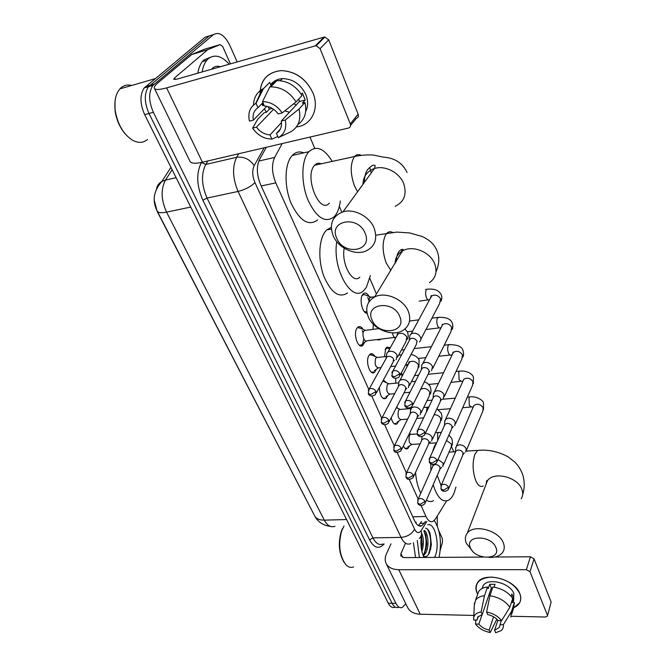 <?xml version="1.0" encoding="UTF-8"?>
<svg xmlns="http://www.w3.org/2000/svg" width="666" height="666" viewBox="0 0 666 666"><rect width="100%" height="100%" fill="white"/><g stroke="black" fill="none" stroke-linecap="round" stroke-linejoin="round"><path stroke-width="1" d="M364.652 342.266L362.82 345.388C358.291 349.608 352.872 334.174 356.876 328.313L357.833 327.173C359.598 325.949 361.33 326.665 363.037 329.337M376.39 369.255L374.525 372.327C370.138 376.232 365.126 361.397 368.906 355.552L369.996 354.237C371.695 353.113 373.343 353.837 374.941 356.427M387.77 395.521L385.905 398.493C382.084 399.425 379.895 395.746 379.345 387.445M398.834 421.054L396.969 423.917C394.48 425.025 392.549 422.993 391.175 417.815M409.59 445.862L407.734 448.626C406.143 449.5 404.678 448.626 403.33 446.004M367.116 313.328C362.529 313.628 359.049 299.583 362.52 294.705L363.395 293.673C365.343 292.307 367.249 293.24 369.114 296.487M380.877 339.094L380.278 339.693L376.973 339.568M372.96 329.387L373.385 324.292M384.515 356.693L385.722 348.526L386.838 347.169L390.384 347.644M395.77 383.191L395.704 378.38M406.726 408.916L406.543 407.467M154.246 200.316L157.201 211.48L314.136 514.876M421.045 505.502L425.974 516.466C428.13 520.937 430.544 522.544 433.208 521.278L435.522 518.881L446.578 500.932M282.184 143.573L274.625 157.451C271.47 164.56 271.861 173.035 275.782 182.867L368.748 389.344M371.77 396.062L381.701 418.123M384.673 424.733L394.247 445.987M397.177 452.497L406.402 472.985M409.299 479.412L418.165 499.117M407.167 366.566L406.485 364.96M395.363 338.694L394.838 337.462M376.44 294.014L369.821 278.388M341.8 212.221L339.344 206.418M314.735 148.318L309.973 137.071M396.778 406.901L397.727 408.291M383.366 380.061L386.496 382.734M401.207 373.11L402.714 375.041M394.788 607.292C392.341 608.158 390.184 606.809 388.303 603.246L392.091 603.304C393.972 606.884 396.12 608.233 398.551 607.359C396.12 608.233 393.972 606.884 392.091 603.304L149.018 113.486C144.231 102.481 144.081 93.548 148.56 86.68L209.332 35.897L213.553 34.565M388.303 603.246L144.68 114.652C139.893 103.688 139.743 94.772 144.239 87.912L205.236 37.146L209.332 35.897L148.56 86.68C144.081 93.548 144.231 102.481 149.018 113.486L392.091 603.304L395.904 603.371L153.371 112.304C148.601 101.265 148.443 92.308 152.905 85.431L213.453 34.64C219.139 31.46 224.609 35.073 229.87 45.479L237.163 61.938M405.802 603.771L402.339 607.434C399.916 608.308 397.769 606.951 395.904 603.371M437.254 516.067L437.346 526.09M266.342 147.278L259.549 159.449C256.318 166.542 256.693 175 260.664 184.798L414.685 520.929C416.849 525.349 419.28 526.931 421.978 525.69L425.491 521.47M421.536 521.57L418.34 525.582M519.78 593.514C522.077 599.974 520.121 604.678 513.902 607.617L519.58 602.872C521.103 600.116 521.178 596.994 519.78 593.514C514.294 583.666 504.795 578.188 491.292 577.072C478.871 578.113 474.125 583.433 477.072 593.031C475.432 589.194 475.574 585.772 477.497 582.775C483.857 571.253 514.668 578.887 519.78 593.514M477.68 594.263L477.072 593.031L477.68 594.263M438.844 530.785L442.332 538.594L442.532 541.891L440.276 550.058M390.984 543.856L386.48 553.787C384.99 557.159 384.806 560.248 385.93 563.036C387.945 567.324 392.224 569.547 398.784 569.705L526.365 569.663L530.452 556.776L494.888 557.009M386.355 563.902L407.434 607.117C409.515 611.546 413.777 613.91 420.229 614.218L473.801 615.417M511.18 616.258L545.446 617.024L547.385 616.167L551.132 602.022L547.502 615.759M530.452 556.776L534.049 558.849L530.011 571.769L547.394 615.101M530.011 571.769L526.365 569.663M534.049 558.849L551.132 602.022M483.3 557.084L404.046 557.6L400.79 555.91L400.915 553.671L405.311 543.656M501.223 620.695L499.309 627.455L494.588 630.244L497.868 620.246M493.581 616.774L489.152 630.078C484.773 629.087 481.335 627.106 478.829 624.117L482.142 614.477M490.184 594.963L489.285 593.947M511.147 596.32L511.888 594.022L513.578 598.068L512.179 602.439L514.385 602.472L513.578 608.241L511.746 614.002M482.092 588.528L483.125 585.747C487.695 577.33 510.056 582.842 513.802 593.448L513.636 600.324L512.953 602.447M494.122 587.171L495.088 584.332L489.718 584.29L488.22 588.611L487.512 586.954L484.482 595.687L481.127 611.954L482.242 614.46L491.317 588.028L492.615 587.837M477.422 594.979L478.646 591.533C480.386 589.01 483.341 587.487 487.512 586.954M492.907 587.004C501.723 588.403 508.316 592.207 512.687 598.418L509.848 607.267L501.565 620.704L498.168 620.62C495.646 617.582 492.157 615.567 487.712 614.576L486.605 612.062L489.91 595.754L492.907 587.004M489.152 630.078L490.234 632.534L496.819 619.147M474.342 605.061L475.574 600.224C477.322 597.71 480.286 596.195 484.482 595.687M489.91 595.754C498.784 597.194 505.427 601.032 509.848 607.267M475.765 620.071L475.516 624.025L478.829 624.117M490.234 632.534C483.841 631.285 478.929 628.446 475.516 624.025M478.33 616.341L477.031 620.096L473.717 620.013L473.692 617.573C474.392 614.502 476.873 612.628 481.127 611.954M486.605 612.062C493.131 613.303 498.118 616.183 501.565 620.704M477.031 620.096L477.73 617.082L482.242 614.46M499.933 624.675L503.321 624.766L511.563 611.321L514.385 602.472M511.563 611.321L510.764 617.091M503.321 624.766C503.679 627.206 502.913 629.195 501.007 630.719L495.671 632.7L494.588 630.244M512.445 598.051L513.578 598.068M489.718 584.29L491.317 588.028M353.529 566.941C350.757 567.998 348.11 567.141 345.579 564.352C339.394 555.244 338.112 544.039 341.733 530.744L344.022 525.99M434.299 520.446C440.293 530.261 441.883 542.574 439.069 557.375M425.591 528.23C427.43 528.471 428.937 530.269 430.128 533.641L431.377 544.671L429.345 553.013C427.747 556.118 425.84 557.242 423.626 556.385L423.501 556.335M427.755 524.75C434.998 522.327 440.193 544.938 435.098 556.335L434.632 557.4M424.067 557.467C420.962 550.882 420.146 543.265 421.611 534.623M423.043 555.228L424.775 552.688L426.823 544.205L425.79 534.731L423.826 531.068M423.335 555.943L425.94 552.68C429.537 545.87 428.055 532.334 424.234 530.419M421.428 549.15L422.219 543.881L421.411 535.68M421.869 551.381C423.851 545.213 423.901 539.41 422.019 533.974M419.372 557.5L417.274 540.442M415.551 557.525L413.444 542.79M344.18 562.479C338.919 553.563 337.953 543.198 341.283 531.368L342.474 528.571M421.42 549.117L422.011 544.23L421.387 535.847M425.949 549.542L426.606 544.646L425.691 534.44M430.494 549.908L431.21 545.038L430.178 533.774M421.162 547.261L421.128 537.678M423.926 554.154C426.748 546.128 426.773 538.503 424.017 531.268M428.296 554.736C431.718 544.996 431.435 536.455 427.472 529.104M495.887 547.494C491.075 534.573 464.177 535.089 470.387 547.777C475.149 560.364 501.706 560.273 495.887 547.494M472.385 550.89L466.383 543.398C464.776 539.527 465.068 536.147 467.257 533.241C473.709 523.676 498.934 530.311 503.346 542.898C504.736 546.453 504.537 549.592 502.73 552.314C499.966 555.977 495.396 557.667 489.027 557.384M432.384 452.156L434.332 446.428L436.388 442.848M451.556 446.67L453.837 451.831M455.952 487.079L454.162 492.815C452.672 496.386 450.857 498.826 448.709 500.133C442.507 502.88 437.329 497.752 433.166 484.748M437.229 475.466L441.075 485.397M430.877 470.604L430.802 463.802M433.591 500.666C431.268 501.973 428.871 501.823 426.407 500.199M420.795 493.223C417.94 487.529 416.192 480.586 415.559 472.385M399.717 316.392C393.315 299.492 364.119 303.638 372.053 320.013C378.346 336.397 407.159 332.95 399.717 316.392M368.273 316.841C364.985 308.017 367.108 301.407 374.625 296.994C385.206 291.233 403.779 299.176 408.375 311.522C411.263 319.705 409.482 325.982 403.038 330.353C392.69 337.121 373.301 329.528 368.273 316.841M370.354 275.533L366.367 287.371L363.694 290.592C351.831 303.33 331.951 268.598 336.796 241.683M347.594 292.957C339.102 298.41 331.218 292.923 323.942 276.49C318.023 260.947 318.589 240.451 325.05 231.826L326.748 229.878L331.293 227.322M344.214 248.218C341.075 263.728 352.714 284.807 359.831 277.156M365.118 233.242C358.083 214.777 328.163 220.446 336.755 238.253C343.656 256.135 373.193 251.282 365.118 233.242M333.108 235.631C329.087 224.026 332.384 216.092 342.998 211.838C354.079 208.291 369.713 216.525 374.209 228.296C377.772 239.127 374.925 246.745 365.667 251.149C354.637 255.761 338.062 247.835 333.108 235.631M321.262 163.786C318.756 162.762 316.558 163.237 314.652 165.226L314.327 165.601C304.071 176.806 319.555 214.81 329.312 203.138M340.309 200.974C339.593 206.984 337.995 211.713 335.514 215.176L334.074 216.875C325.15 223.468 316.417 217.765 307.867 199.775C300.915 182.75 301.307 160.398 308.549 152.073L308.866 151.706C316.392 145.13 324.175 148.351 332.234 161.388M317.665 219.963C308.566 226.548 299.7 220.937 291.059 203.138C284.049 186.305 284.507 164.136 291.891 155.844L292.224 155.469C295.587 151.973 299.475 151.099 303.887 152.83M315.609 164.36L315.959 164.943M465.725 452.023L466.167 448.726C464.793 446.162 462.512 444.846 459.315 444.78L456.46 445.979L455.719 448.276M448.834 488.32L462.72 455.253L463.037 452.863C462.046 451.007 460.389 450.058 458.075 450.008L456.002 450.865L455.461 452.139M454.72 425.74L455.278 422.152C453.879 419.513 451.556 418.181 448.326 418.156L445.612 419.264L444.722 421.811M437.254 461.347L451.665 428.862L452.072 426.265C451.048 424.35 449.367 423.385 447.028 423.36L445.055 424.167L444.405 425.599M389.227 348.817L387.171 347.952L385.106 349.6M443.348 398.651L444.055 394.763C442.615 392.041 440.268 390.692 436.996 390.701L434.448 391.716L433.391 394.538M425.299 433.508L440.243 401.656L440.759 398.834C439.71 396.869 438.003 395.887 435.639 395.887L433.782 396.62L433.008 398.243M431.593 370.729L432.484 366.5C431.002 363.703 428.613 362.329 425.316 362.379L422.96 363.278L421.878 364.76L421.703 366.417M412.953 404.745L428.446 373.601L429.087 370.537C428.013 368.514 426.282 367.515 423.892 367.549L422.177 368.198L421.253 370.021M368.814 300.158L367.757 297.477M366.2 295.338L363.827 294.405L361.996 295.729M371.403 297.194L369.497 297.96L368.789 302.148M419.43 341.933C420.862 340.784 421.237 339.252 420.537 337.337C419.022 334.457 416.591 333.058 413.253 333.158L411.138 333.932L409.881 335.448L409.64 337.396M400.191 375.033L416.242 344.655L417.049 341.325C415.942 339.244 414.177 338.236 411.763 338.295L410.223 338.861L409.124 340.892M364.194 311.48L366.891 312.088M411.455 434.332L410.281 434.415L409.49 435.414C408.383 440.925 409.274 443.922 412.162 444.405L420.071 443.897M442.782 466.475L443.181 463.236L438.078 459.498M425.374 502.572L439.751 469.68L440.043 467.341C439.052 465.542 437.437 464.61 435.189 464.543L433.225 465.334L432.7 466.516M405.119 448.418L406.61 448.135M400.532 409.432L399.275 409.54L398.534 410.456C397.394 416.092 398.335 419.139 401.365 419.597L407.634 419.114M431.676 440.959L432.192 437.462C430.785 434.906 428.521 433.599 425.391 433.549M413.686 476.431L428.596 444.064L428.971 441.533C427.955 439.685 426.307 438.736 424.042 438.694L422.169 439.443L421.545 440.759M394.222 423.759L395.829 423.434M384.132 381.676L382.917 380.877M389.285 383.816L387.953 383.941L387.271 384.781C386.08 390.551 387.079 393.648 390.259 394.072L394.647 393.673M420.221 414.685L420.87 410.905C419.43 408.275 417.124 406.951 413.961 406.934L411.53 407.875L410.522 410.506M401.64 449.475L417.091 417.682L417.557 414.943C416.508 413.037 414.843 412.079 412.554 412.063L410.789 412.745L410.056 414.227M383.017 398.393L384.748 398.027M372.544 355.394L369.58 354.62M377.714 357.442L376.29 357.6L375.666 358.35C374.442 364.26 375.499 367.407 378.829 367.807L381.052 367.574M408.391 387.62L409.199 383.533C407.717 380.819 405.378 379.478 402.189 379.503L399.933 380.344L398.951 381.635L398.743 383.241M389.202 421.653L405.211 390.492L405.794 387.529C404.72 385.572 403.03 384.598 400.716 384.615L399.067 385.223L398.21 386.879M371.495 372.294L373.343 371.869M359.64 345.429L361.613 344.946L362.595 343.781L363.836 338.844M363.103 332.925L362.254 330.719M360.606 328.33L357.442 327.547M365.792 330.286L365.001 330.153L363.728 331.135C361.496 334.449 364.535 343.132 367.074 340.759L394.763 337.429M396.17 359.715L397.161 355.294C395.637 352.505 393.265 351.14 390.043 351.207L387.995 351.948L386.871 353.271L386.596 355.128M376.357 392.932L392.94 362.462L393.656 359.257C392.557 357.242 390.834 356.252 388.503 356.293L387.004 356.834L385.989 358.666M312.887 92.757C319.838 108.741 311.338 125.508 296.445 126.923L296.944 126.848C311.563 125.15 319.738 108.541 312.887 92.757C305.935 78.663 295.329 71.287 281.052 70.613C267.441 72.303 260.423 80.153 259.99 94.156C260.331 80.136 267.307 72.286 280.927 70.621C295.288 71.145 305.944 78.521 312.887 92.757M266.45 112.196L264.327 108.866L266.45 112.196M207.925 49.625L191.691 54.545L207.925 49.625L220.163 44.572L222.719 46.587L230.428 63.861M191.691 54.545L158.142 82.651C155.278 85.073 154.004 86.905 154.312 88.153C155.095 89.993 159.199 89.902 166.633 87.887L315.276 45.904L323.976 37.13L176.79 79.196L173.651 79.271L174.567 77.939L207.642 49.8M191.983 54.371L204.387 49.276L220.163 44.572M154.487 88.52L189.918 161.164C190.942 163.486 195.121 163.844 202.447 162.229L348.393 128.08C350.291 127.414 350.915 126.016 350.283 123.901L358.15 114.244C358.766 116.342 358.142 117.724 356.268 118.398L350.557 125.416M262.729 105.678L261.929 103.68L262.729 105.678M323.976 37.13L324.85 37.013L328.713 39.827L320.088 48.651L350.283 123.901M320.088 48.651L316.159 45.788L315.276 45.904M328.713 39.827L358.15 114.244M274.775 81.81L274.975 80.819L274.775 81.81M296.32 104.812L293.673 103.804M298.751 99.018L299.392 101.507L281.293 121.021C282.118 126.582 280.494 130.703 276.423 133.358L280.378 129.046M281.493 122.494L270.03 134.898C264.66 134.507 260.148 131.926 256.468 127.139L273.568 109.274M289.427 112.246L284.815 110.847M301.232 94.231L302.347 93.032L305.261 100.008L302.347 103.18L304.953 102.522C307.126 112.263 304.77 119.605 297.885 124.559M270.704 84.657C273.543 80.986 277.447 78.971 282.417 78.613C292.898 78.863 300.699 84.182 305.827 94.58C308.275 100.799 308.225 106.443 305.677 111.513M263.353 105.461L262.795 102.797M276.373 81.21L274.034 82.159L270.954 85.24L269.722 82.384L263.453 88.611L256.044 103.297L257.983 107.684L262.937 102.656M278.971 80.611L280.12 80.694M274.95 81.735L275.041 80.777M267.998 106.577L269.397 109.141L266.358 112.296L263.861 112.929L257.659 119.339L252.589 128.097L256.468 127.139M276.057 80.678L276.964 80.611C287.346 80.711 295.696 85.681 302.014 95.513L296.054 101.898L282.226 112.912L278.213 113.919C274.484 109.008 269.888 106.377 264.419 106.027L262.487 101.623L269.83 86.913L276.057 80.678M253.538 105.02C253.771 97.935 256.668 92.674 262.238 89.244L263.453 88.611M269.83 86.913L270.746 86.846C281.21 86.98 289.652 91.991 296.054 101.898M270.03 134.898L271.911 139.152L277.78 136.463M271.911 139.152L266.3 138.411C260.672 136.696 256.102 133.258 252.589 128.097M266.825 106.302L253.346 120.155L249.459 121.129C247.71 113.203 249.792 107.326 255.702 103.488L256.044 103.297M262.487 101.623C270.463 101.732 277.039 105.494 282.226 112.912M253.346 120.155C252.406 114.627 253.954 110.473 257.983 107.684M281.293 121.021L285.298 120.03L299.042 108.966L304.953 102.522M299.042 108.966C301.415 120.138 298.243 127.972 289.527 132.451L278.296 137.637L276.423 133.358M285.298 120.03C286.871 128.23 284.532 134.099 278.296 137.637M299.392 101.507L305.261 100.008M269.397 109.141L272.252 108.416M274.034 82.159L274.45 83.133M147.519 139.444C143.273 143.09 138.228 143.315 132.368 140.118C123.152 134.008 117.407 123.968 115.143 109.99C114.202 100.757 115.776 93.723 119.88 88.886L121.37 87.479C124.367 85.148 127.805 84.474 131.693 85.464M202.189 71.936C202.947 67.008 204.462 63.128 206.743 60.298L208.341 58.65C214.668 53.988 221.645 55.836 229.254 64.202M197.835 73.177C198.601 68.265 200.125 64.394 202.414 61.563L204.012 59.915L210.206 57.343M211.555 69.256L212.645 68.107C214.86 66.209 217.432 65.751 220.363 66.742M125.091 133.774C119.647 127.331 116.3 119.547 115.043 110.431L115.002 101.598M416.084 522.111L416.117 523.443M412.803 516.824L425.974 516.466M261.205 185.981L275.782 182.867M258.783 161.055L274.625 157.451M156.518 188.719C157.143 185.523 158.933 183.1 161.88 181.452C153.613 190.817 152.014 200.641 157.101 210.906C158 212.787 161.155 213.195 166.558 212.138L324.309 520.138C319.297 520.171 316.034 518.664 314.519 515.617L157.276 211.247M170.937 167.308L161.88 181.452L165.459 180.12C160.689 189.236 161.055 199.908 166.558 212.138L190.751 207.059M346.561 519.538L324.309 520.138C327.422 525.799 330.977 527.813 334.981 526.207M172.119 169.68L165.459 180.12L176.107 177.689M144.68 114.652L153.371 112.304M145.471 86.672L154.129 84.191M384.149 543.947C379.062 549.492 374.2 548.143 369.572 539.885L202.864 200.241C196.578 185.697 196.087 173.11 201.398 162.462M213.453 34.64L209.332 35.897M410.78 543.581C407.176 545.188 403.921 543.123 401.032 537.387L372.935 537.87C375.89 543.514 379.229 545.546 382.975 543.964M264.169 147.785L254.212 165.559C252.023 170.346 252.264 176.024 254.953 182.601L414.585 529.212C411.854 534.065 407.342 536.788 401.032 537.387L238.087 191.45C232.592 178.247 232.118 166.858 236.655 157.284L205.744 164.46C201.049 173.918 201.482 185.123 207.043 198.06L372.935 537.87L369.572 539.885M254.212 165.559C249.625 159.149 243.773 156.393 236.655 157.284L238.719 153.738M207.875 160.956L205.744 164.46L201.432 162.454M254.953 182.601C250.816 186.663 245.188 189.61 238.087 191.45L207.043 198.06L202.864 200.241M414.585 529.212C416.708 533.2 418.872 533.691 421.087 530.685L426.881 521.436M421.087 530.685C422.053 533.957 421.428 536.555 419.214 538.486M420.413 523.359L424.367 523.26M398.784 569.705L420.229 614.218M400.915 553.671L402.714 557.442M521.17 498.742C522.935 496.003 523.176 492.89 521.894 489.402C517.848 477.047 493.789 471.087 487.454 480.702L485.572 485.597M481.027 450.241L477.605 450.424L474.925 454.245C472.277 462.47 472.527 471.178 475.682 480.386C477.98 485.581 480.486 487.429 483.191 485.939M402.089 252.031L401.681 249.459M429.412 282.659C435.631 278.28 437.437 272.128 434.831 264.202C430.669 252.272 413.12 244.88 402.905 250.682C397.835 253.505 395.238 257.759 395.105 263.47M392.64 232.417C390.492 231.302 388.544 231.593 386.813 233.291L385.78 234.599C382.076 242.108 382.217 251.565 386.197 262.97L390.859 270.404M371.278 172.894L369.705 167.441M395.246 206.277C404.137 201.84 406.993 194.405 403.812 183.974C399.75 172.652 385.04 164.952 374.425 168.556C366.983 171.245 363.153 176.515 362.953 184.357M361.222 155.32C358.683 154.021 356.46 154.42 354.553 156.518L354.245 156.901C350.133 164.069 350.216 173.768 354.512 186.005L357.567 191.775M441.05 489.119C441.633 490.834 444.513 492.873 448.31 489.568L448.609 487.162C446.47 484.265 444.055 483.558 441.35 485.039L440.825 486.088M448.609 487.162L443.606 490.159L440.934 488.869L441.35 485.039L456.002 450.865M470.729 396.819L469.663 396.903L469.022 397.81L469.33 405.461L471.62 406.984L473.185 407.018M466.441 450.308L482.792 411.238L483.141 407.709C480.377 404.087 477.306 403.33 473.926 405.428L473.168 407.184M429.354 462.179C429.845 463.802 432.775 465.95 436.63 462.762L437.013 460.148C434.931 457.242 432.517 456.501 429.77 457.917L429.145 459.099M437.013 460.148L431.926 463.161L429.245 461.938L429.77 457.917L445.055 424.167M460.522 371.062L459.382 371.162L458.782 371.994L459.09 379.72L461.53 381.327L462.862 381.31M455.577 423.792L472.502 385.489L472.968 381.676C470.288 378.063 467.224 377.256 463.794 379.262L462.895 381.243M417.282 434.374C417.715 435.922 420.637 438.145 424.55 435.098L425.041 432.259C423.027 429.362 420.629 428.579 417.84 429.92L417.091 431.227M425.041 432.259L419.863 435.298L417.174 434.14L417.84 429.92L433.782 396.62M450.016 344.555L448.801 344.68L448.251 345.421C447.385 347.735 447.494 350.341 448.551 353.23C449.383 354.97 450.249 355.536 451.14 354.92L452.156 354.87M444.372 396.453L461.879 358.999L462.504 354.878C459.898 351.273 456.868 350.416 453.388 352.314L452.322 354.537M404.82 405.661C405.186 407.109 408.108 409.423 412.054 406.551L412.687 403.454C410.739 400.566 408.358 399.742 405.536 400.99L404.645 402.439M412.687 403.454L407.401 406.518L404.712 405.428L405.536 400.99L422.177 368.198M439.194 317.249L437.404 318.057C436.505 320.354 436.605 322.985 437.704 325.957C438.594 327.814 439.51 328.405 440.459 327.73L441.1 327.68M432.817 368.256L450.915 331.718L451.715 327.264C449.209 323.684 446.203 322.777 442.699 324.533L441.425 327.039M391.933 375.99C392.232 377.347 395.154 379.745 399.125 377.056L399.908 373.693C398.043 370.82 395.687 369.955 392.848 371.087L391.783 372.694M399.908 373.693L394.53 376.773L391.833 375.766L392.848 371.087L410.223 338.861M428.038 289.127L425.657 289.452M420.895 339.161L439.593 303.621L440.601 298.809C438.203 295.263 435.239 294.297 431.71 295.904L430.194 298.701M426.232 289.877C425.299 292.133 425.391 294.797 426.523 297.852C427.472 299.842 428.454 300.466 429.453 299.725L429.653 299.7M417.815 503.321C418.315 504.87 421.12 506.984 424.866 503.729L425.141 501.373C423.043 498.576 420.704 497.868 418.106 499.25L417.599 500.241M425.141 501.373L420.229 504.32L417.707 503.088L418.106 499.25L433.225 465.334M439.593 432.384L438.453 432.45L437.695 433.466L437.679 440.451M443.473 464.868L451.107 447.352L451.523 444.13L446.52 440.451M406.027 477.214C407.093 479.911 409.448 480.086 413.087 477.738L413.444 475.191C411.397 472.385 409.057 471.645 406.418 472.968L405.827 474.075M413.444 475.191L408.441 478.155L405.919 476.989L406.418 472.968L422.169 439.443M428.796 407.034L427.697 407.184L426.989 408.116L426.382 412.079M432.5 439.16L440.351 422.061L440.759 418.323C439.277 415.892 437.054 414.71 434.09 414.76M393.864 450.274C394.588 452.855 396.944 453.071 400.932 450.94L401.373 448.176C399.384 445.379 397.053 444.605 394.38 445.862L393.681 447.077M401.373 448.176L396.287 451.165L393.764 450.058L394.38 445.862L410.789 412.745M421.195 412.67L429.245 396.045L429.786 392.008C427.147 388.461 424.134 387.579 420.745 389.352L420.479 389.61M381.31 422.477C381.676 423.809 384.357 426.132 388.361 423.285L388.919 420.304C386.996 417.507 384.682 416.7 381.976 417.865L381.143 419.214M388.919 420.304L383.741 423.31L381.21 422.269L381.976 417.865L399.067 385.223M408.699 363.053L408.891 362.204M409.54 385.373L417.79 369.247L418.481 364.901C415.934 361.38 412.945 360.439 409.515 362.096L408.316 364.377M405.777 364.46L408.133 364.735M368.356 393.781C369.389 396.362 371.728 396.678 375.366 394.747L376.065 391.516C374.2 388.736 371.911 387.887 369.189 388.961L368.206 390.442M376.065 391.516L370.787 394.547L368.256 393.581L369.189 388.961L387.004 356.834M397.219 335.356L397.452 333.816M397.527 357.217L405.96 341.65L406.834 336.971C404.379 333.466 401.423 332.476 397.977 333.999L396.57 336.538M392.382 332.867L393.181 335.514C394.114 337.337 395.096 337.945 396.128 337.321M166.633 87.887L202.447 162.229M174.567 77.939L175.325 79.529M362.82 345.388L360.14 345.712M374.525 372.327L372.003 372.594M385.905 398.493L383.541 398.701M396.969 423.917L394.755 424.084M407.734 448.626L405.669 448.759M367.041 312.953L366.117 313.078M380.278 339.693L377.697 340.001M314.851 516.25C318.065 522.061 323.218 525.441 330.303 526.39M144.239 87.912L152.905 85.431M418.689 525.765L421.978 525.69M499.309 627.455L499.925 625.549M482.159 588.494L483.125 585.747M475.574 600.224L478.646 591.533M473.692 617.573L474.442 602.996M341.283 531.368L341.733 530.744M426.823 544.205L426.606 544.646M466.283 451.09L477.605 450.424C487.878 449.325 498.002 451.431 507.975 456.751L514.776 462.013C518.231 465.542 520.837 469.655 522.594 474.358C524.741 481.143 524.766 487.92 522.652 494.688M486.197 483.966C486.463 480.91 486.879 479.82 487.454 480.702L467.257 533.241M449.034 452.114L455.511 451.731M376.223 235.14L396.928 232.084L409.748 232.958L421.72 236.347C429.637 239.71 434.84 244.805 437.329 251.631C439.652 257.667 439.21 264.452 435.997 271.986M396.262 261.563C396.678 247.827 404.603 248.693 402.897 250.075L374.625 296.994M331.377 229.037L326.748 229.878M364.335 182.451C364.61 175.416 366.009 170.829 368.548 168.681C371.795 165.318 374.026 164.352 375.224 165.784L374.425 168.556L342.998 211.838M314.652 165.226L354.553 156.518C363.536 154.562 372.635 154.72 374.159 155.211L383.375 157.143C394.788 157.934 402.68 163.07 407.051 172.536M308.866 151.706L292.224 155.469M427.048 400.574L432.101 400.141M442.465 399.25L455.211 398.151M467.365 397.103L469.663 396.903C477.264 395.895 483.616 400.924 483.466 403.063L483.491 409.665M456.46 445.979L473.443 406.551M455.511 451.789L455.777 447.252M438.444 409.673L450.416 408.699M462.687 407.709L470.571 407.068M463.211 454.295L464.435 452.913M402.514 375.424L400.457 374.525M414.527 375.632L418.614 375.224M428.105 374.275L443.564 372.744M456.035 371.495L459.382 371.162C467.615 370.246 472.91 374.575 473.376 377.147L473.335 383.724M445.612 419.264L463.186 380.602M444.48 425.133L444.805 420.612M428.596 384.432L438.395 383.508M450.982 382.317L460.414 381.427M452.256 427.722L453.271 426.631M389.635 348.992L387.171 347.952M401.407 350.05L404.37 349.717M414.16 348.601L431.435 346.645M444.247 345.196L448.801 344.68C457.259 344.597 461.988 346.52 462.978 350.458C463.794 353.188 463.761 355.369 462.887 357.009M434.448 391.716L453.388 352.297C453.163 351.681 452.913 352.214 452.63 353.896M433.116 397.635L433.516 393.131M418.248 358.475L425.824 357.65M438.761 356.252L449.958 355.045M440.967 400.324L441.725 399.533M409.557 321.02L418.756 319.846M431.943 318.165L437.895 317.399C450.632 316.683 451.448 321.953 452.272 322.968C453.055 325.499 453.005 327.672 452.114 329.487M422.96 363.278L442.69 324.5C442.44 323.784 442.124 324.417 441.758 326.382M421.403 369.255L421.878 364.76M407.425 331.768L412.645 331.127M425.974 329.504L439.194 327.88M429.312 372.053L429.786 371.578M370.629 297.078L363.827 294.405M369.963 297.402L374.8 296.711M441.017 301.132C441.974 299.051 442.049 296.894 441.242 294.647C439.727 292.557 437.728 288.012 426.665 289.302M411.138 333.932L431.701 295.821C431.402 294.996 431.019 295.737 430.552 298.035M409.324 339.951L409.881 335.448M366.849 311.805L364.735 312.088M419.197 301.132L428.113 299.908M410.905 434.207L409.407 433.491M410.281 434.415L417.099 433.941M435.489 432.659L441.325 432.4M451.798 445.854C452.672 444.305 452.664 441.866 451.773 438.536L448.934 435.006M432.758 466.15L432.9 464.493M411.521 444.613L407.559 447.169M429.079 443.315L436.605 442.832M440.218 468.814L441.625 467.266M399.925 409.299L396.387 407.667M399.275 409.54L410.939 408.566M423.693 407.517L428.771 407.101M441.158 420.388C442.166 418.423 442.182 415.992 441.208 413.103L436.929 408.708M421.636 440.293L421.986 436.63M400.666 419.83L396.803 422.394M416.741 418.406L423.609 417.873M429.154 443.057L430.386 441.749M388.628 383.683L382.808 381.085M387.953 383.941L398.718 382.9M411.43 381.676L415.542 381.277M430.211 394.164C431.235 392.432 431.277 390.01 430.328 386.913C429.029 384.349 427.031 382.667 424.325 381.868M410.173 413.636L410.672 409.124M389.502 394.33L385.747 396.911M404.012 392.823L409.956 392.282M417.757 416.516L418.789 415.467M376.989 357.309L370.288 354.429M376.29 357.6L386.397 356.476M398.659 355.12L401.631 354.787M418.922 367.157L419.122 359.94C417.565 357.009 414.876 355.194 411.047 354.487M408.716 363.636C408.999 361.838 409.265 361.272 409.507 361.921L399.933 380.344M398.368 386.147L398.951 381.635M378.022 368.098L374.367 370.687M390.717 366.55L395.571 366.042M405.494 364.993L406.36 364.901M406.01 389.152L406.801 388.378M365.001 330.153L358.175 327.322M366.208 341.084L362.654 343.681M364.277 330.478L378.879 328.638M407.301 339.31C408.366 337.82 408.458 335.431 407.575 332.143L404.945 328.987M396.986 335.789C397.344 333.708 397.677 333.033 397.977 333.774L387.995 351.948M386.205 357.784L386.871 353.271M361.613 344.946L359.34 345.213M393.897 360.922L394.422 360.439M324.85 37.013L316.159 45.788M280.336 80.711L282.417 78.613M270.746 86.846L276.964 80.611M255.702 103.488L262.238 89.244M206.743 60.298L202.414 61.563M155.12 78.68L119.88 88.886M115.043 110.431L115.143 109.99"/></g></svg>
